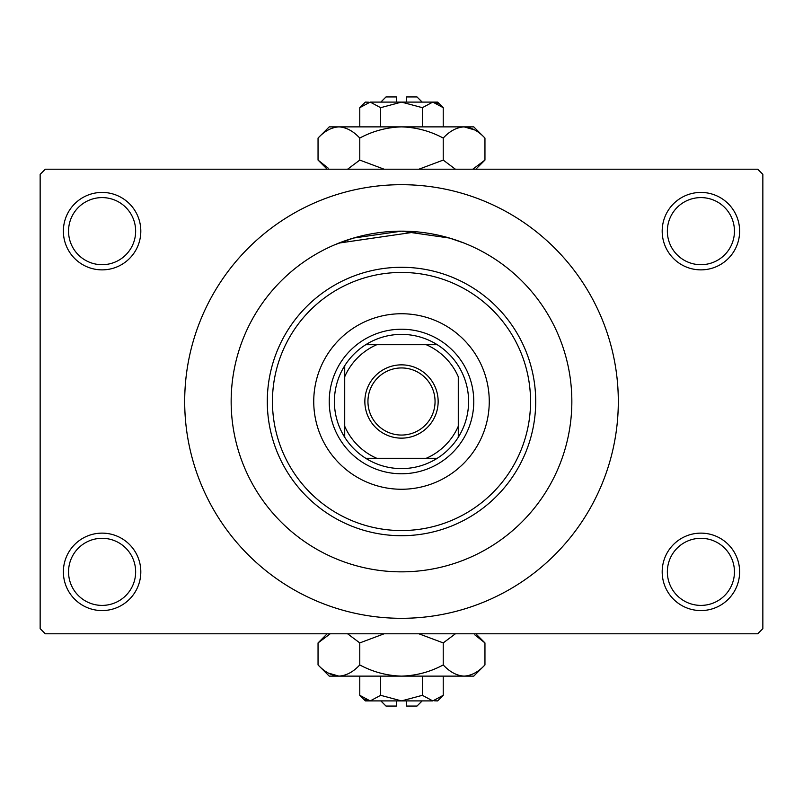 <?xml version="1.0" encoding="UTF-8"?>
<svg xmlns="http://www.w3.org/2000/svg" width="803" height="803" viewBox="0 0 803 803"><rect width="100%" height="100%" fill="white"/><g stroke="black" fill="none" stroke-linecap="round" stroke-linejoin="round"><path stroke-width="1.2" d="M662.184 571.846A38.715 38.715 0 0 1 700.909 533.132A38.715 38.715 0 0 1 739.623 571.846A38.715 38.715 0 0 1 700.909 610.571A38.715 38.715 0 0 1 662.184 571.846M734.454 571.846A33.555 33.555 0 0 0 700.909 538.301A33.555 33.555 0 0 0 667.353 571.846A33.555 33.555 0 0 0 700.909 605.402A33.555 33.555 0 0 0 734.454 571.846M63.377 571.846A38.715 38.715 0 0 1 102.091 533.132A38.715 38.715 0 0 1 140.816 571.846A38.715 38.715 0 0 1 102.091 610.571A38.715 38.715 0 0 1 63.377 571.846M135.647 571.846A33.555 33.555 0 0 0 102.091 538.301A33.555 33.555 0 0 0 68.546 571.846A33.555 33.555 0 0 0 102.091 605.402A33.555 33.555 0 0 0 135.647 571.846M63.377 231.154A38.715 38.715 0 0 1 102.091 192.429A38.715 38.715 0 0 1 140.816 231.154A38.715 38.715 0 0 1 102.091 269.868A38.715 38.715 0 0 1 63.377 231.154M135.647 231.154A33.555 33.555 0 0 0 102.091 197.598A33.555 33.555 0 0 0 68.546 231.154A33.555 33.555 0 0 0 102.091 264.699A33.555 33.555 0 0 0 135.647 231.154M662.184 231.154A38.715 38.715 0 0 1 700.909 192.429A38.715 38.715 0 0 1 739.623 231.154A38.715 38.715 0 0 1 700.909 269.868A38.715 38.715 0 0 1 662.184 231.154M734.454 231.154A33.555 33.555 0 0 0 700.909 197.598A33.555 33.555 0 0 0 667.353 231.154A33.555 33.555 0 0 0 700.909 264.699A33.555 33.555 0 0 0 734.454 231.154M464.214 243.108L449.539 238.059L401.53 231.154L353.481 238.059L334.891 244.714M338.816 243.098L416.496 231.806M571.846 401.5A170.346 170.346 0 0 0 401.5 231.154A170.346 170.346 0 0 0 231.154 401.5A170.346 170.346 0 0 0 401.5 571.846A170.346 170.346 0 0 0 571.846 401.5A170.346 170.346 0 0 0 401.5 231.154A170.346 170.346 0 0 0 231.154 401.5A170.346 170.346 0 0 0 401.5 571.846A170.346 170.346 0 0 0 571.846 401.5M184.69 401.5A216.81 216.81 0 0 0 401.5 618.31A216.81 216.81 0 0 0 618.31 401.5A216.81 216.81 0 0 0 401.5 184.69A216.81 216.81 0 0 0 184.69 401.5M757.691 633.798L45.309 633.798L40.15 628.639L40.15 174.361L45.309 169.202L757.691 169.202L762.85 174.361L762.85 628.639L757.691 633.798M313.742 401.5A87.758 87.758 0 0 0 401.5 489.258A87.758 87.758 0 0 0 489.258 401.5A87.758 87.758 0 0 0 401.5 313.742A87.758 87.758 0 0 0 313.742 401.5M530.552 401.5A129.052 129.052 0 0 0 401.5 272.448A129.052 129.052 0 0 0 272.448 401.5A129.052 129.052 0 0 0 401.5 530.552A129.052 129.052 0 0 0 530.552 401.5M267.289 401.5A134.211 134.211 0 0 1 401.5 267.289A134.211 134.211 0 0 1 535.711 401.5A134.211 134.211 0 0 1 401.5 535.711A134.211 134.211 0 0 1 267.289 401.5M401.5 364.853A36.647 36.647 0 0 1 438.147 401.5A36.647 36.647 0 0 1 401.5 438.147A36.647 36.647 0 0 1 364.853 401.5A36.647 36.647 0 0 1 401.5 364.853M401.5 435.055A33.555 33.555 0 0 0 435.055 401.5A33.555 33.555 0 0 0 401.5 367.945A33.555 33.555 0 0 0 367.945 401.5A33.555 33.555 0 0 0 401.5 435.055M401.5 334.389A67.111 67.111 0 0 0 365.736 344.718L376.748 344.718L365.736 344.718A67.111 67.111 0 0 0 344.718 437.264L344.718 426.252L344.718 437.264A67.111 67.111 0 0 0 437.264 458.282L426.252 458.282L437.264 458.282A67.111 67.111 0 0 0 458.282 437.264L458.282 376.748A61.941 61.941 0 0 0 426.252 344.718L376.748 344.718A61.941 61.941 0 0 0 344.718 376.748L344.718 426.252A61.941 61.941 0 0 0 376.748 458.282L426.252 458.282A61.941 61.941 0 0 0 458.282 426.252L458.282 437.264A67.111 67.111 0 0 0 437.264 344.718L426.252 344.718L437.264 344.718A67.111 67.111 0 0 0 401.5 334.389M401.5 473.77A72.27 72.27 0 0 1 329.23 401.5A72.27 72.27 0 0 1 401.5 329.23A72.27 72.27 0 0 1 473.77 401.5A72.27 72.27 0 0 1 401.5 473.77M365.736 458.282L376.748 458.282L365.736 458.282M344.718 365.736L344.718 376.748L344.718 365.736M422.147 700.909L416.988 706.068L406.659 706.068L406.659 700.909M434.232 700.788L437.635 700.909L443.226 695.318L432.797 700.909L422.358 695.318L401.5 700.909L380.642 695.318L370.203 700.909L359.774 695.318L359.774 676.126M380.642 695.318L380.642 676.126M364.853 699.353L368.768 700.788M443.226 695.318L443.226 676.126M422.358 695.318L422.358 676.126M474.764 634.822L484.952 642.912L484.952 664.944L473.77 676.126L329.23 676.126L318.048 664.944L318.048 642.912L330.214 633.798M484.952 664.944C478.458 671.93 471.502 675.664 464.084 676.126C456.756 675.694 449.81 671.97 443.226 664.944C430.167 671.95 416.265 675.674 401.5 676.126C386.785 675.684 372.883 671.95 359.774 664.944C353.28 671.93 346.324 675.664 338.916 676.126C331.589 675.694 324.633 671.97 318.048 664.944M359.774 664.944L359.774 642.912L384.105 633.798M347.609 633.798L359.774 642.912M328.236 673.044L338.916 676.126M464.084 676.126L466.965 675.895M443.226 664.944L443.226 642.912L455.391 633.798M418.895 633.798L443.226 642.912M432.797 700.909L365.365 700.909L359.774 695.318M396.341 700.909L396.341 706.068L386.012 706.068L380.853 700.909M380.853 102.091L386.012 96.932L396.341 96.932L396.341 102.091M368.768 102.212L365.365 102.091L359.774 107.682L370.203 102.091L380.642 107.682L401.5 102.091L422.358 107.682L432.797 102.091L443.226 107.682L443.226 126.874M422.358 107.682L422.358 126.874M438.147 103.647L434.232 102.212M359.774 107.682L359.774 126.874M380.642 107.682L380.642 126.874M328.236 168.178L318.048 160.088L318.048 138.056L329.23 126.874L473.77 126.874L484.952 138.056L484.952 160.088L472.786 169.202M318.048 138.056C324.542 131.07 331.498 127.336 338.916 126.874C346.244 127.306 353.19 131.03 359.774 138.056C372.833 131.05 386.735 127.326 401.5 126.874C416.215 127.316 430.117 131.05 443.226 138.056C449.72 131.07 456.676 127.336 464.084 126.874C471.411 127.306 478.367 131.03 484.952 138.056M443.226 138.056L443.226 160.088L418.895 169.202M455.391 169.202L443.226 160.088M474.764 129.956L464.084 126.874M338.916 126.874L336.035 127.105M359.774 138.056L359.774 160.088L347.609 169.202M384.105 169.202L359.774 160.088M370.203 102.091L437.635 102.091L443.226 107.682M406.659 102.091L406.659 96.932L416.988 96.932L422.147 102.091M475.838 633.798L484.952 642.912M327.162 633.798L318.048 642.912M327.162 169.202L318.048 160.088M475.838 169.202L484.952 160.088"/></g></svg>
